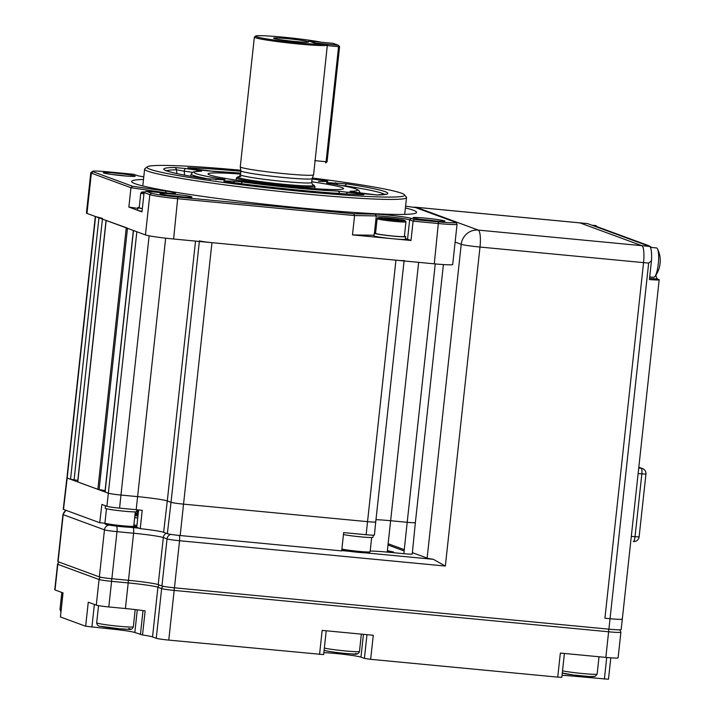 <?xml version="1.0" encoding="UTF-8"?>
<svg xmlns="http://www.w3.org/2000/svg" width="715" height="715" viewBox="0 0 715 715"><rect width="100%" height="100%" fill="white"/><g stroke="black" fill="none" stroke-linecap="round" stroke-linejoin="round"><path stroke-width="1.07" d="M58.085 561.722L63.197 514.657A10.537 0.608 -173.8 0 1 62.947 514.487L57.835 561.552A10.537 0.608 6.2 0 0 58.085 561.722L99.358 576.907A10.537 0.608 6.2 0 0 111.871 578.721L128.486 580.303A25.025 1.439 6.2 0 1 158.203 584.62L161.93 585.987A10.537 0.608 6.2 0 0 174.451 587.802L608.903 629.164A15.81 0.912 -173.8 0 0 621.174 629.611L622.309 619.154A15.81 0.912 -173.8 0 1 610.038 618.707L604.926 618.225L643.554 262.62A15.81 3.548 -84.6 0 0 641.82 245.665L579.919 222.892A15.81 3.548 -84.6 0 0 579.713 222.848A15.81 3.548 95.4 0 1 579.919 222.892L641.82 245.665A15.81 3.548 95.4 0 1 643.554 262.62L604.926 618.225L610.038 618.707A15.81 0.912 6.2 0 0 622.309 619.154A15.81 0.912 6.2 0 0 621.934 618.904M366.035 552.901L433.335 559.309L445.347 566.048L179.563 540.737A10.537 0.608 -173.8 0 1 167.042 538.922L163.315 537.555A25.025 1.439 6.2 0 0 133.598 533.238L116.983 531.656A10.537 0.608 -173.8 0 1 104.47 529.842L63.197 514.657A5.273 5.121 110.2 0 1 66.2 510.394M433.335 559.309A15.81 0.912 -173.8 0 1 427.141 558.093L461.229 244.324A15.81 15.373 -69.8 0 1 478.264 230.096L649.488 246.398L644.787 244.664A13.174 12.816 -69.8 0 1 651.553 247.47M134.858 515.881A130.407 7.508 -173.8 0 1 137.95 515.989M136.922 525.445A130.407 7.508 -173.8 0 1 133.884 524.89M388.12 543.731L404.27 549.674M412.376 552.659L427.141 558.093M610.807 657.827L608.474 679.25L573.716 676.184A20.547 1.18 6.2 0 0 562.035 675.353M605.837 657.407L608.617 631.783A15.81 0.912 -173.8 0 0 620.888 632.221L618.109 657.845A15.81 0.912 -173.8 0 1 605.837 657.407L560.346 653.072L557.727 677.132L370.656 659.319L364.4 658.408L360.959 657.148A21.075 1.216 6.2 0 0 344.988 654.493A21.075 1.216 6.2 0 0 323.85 652.652M326.228 630.782L323.636 654.6L168.767 640.095A10.537 0.608 -173.8 0 1 156.254 638.28L152.527 636.913A25.025 1.439 6.2 0 0 142.526 634.956L145.136 610.905A25.025 1.439 6.2 0 0 125.411 608.537L108.805 606.955A10.537 0.608 -173.8 0 1 96.284 605.14L88.267 602.191L85.648 626.242L60.426 616.965L62.911 592.86M60.426 616.965L63.045 592.914L55.019 589.955A10.537 0.608 -173.8 0 1 54.76 589.795L57.549 564.171A10.537 0.608 -173.8 0 0 57.799 564.332A2.637 2.565 -69.8 0 1 59.345 562.178M564.412 653.465L561.82 677.275L557.727 677.132M370.656 659.319L373.275 635.269L322.161 630.398L319.551 654.457M142.526 634.956L134.831 632.489A21.075 1.216 6.2 0 0 109.797 628.86L85.648 626.242M655.887 275.15A16.338 3.664 -84.6 0 0 657.657 279.091L649.551 278.323M649.488 246.398A15.81 3.548 95.4 0 1 651.463 260.716L649.417 279.547A15.81 0.912 6.2 0 0 659.185 279.762A15.81 0.912 6.2 0 0 658.801 279.511L657.657 279.091M651.463 260.716L648.666 263.111L479.997 247.05L445.347 566.048M413.556 207.314A15.81 15.373 110.2 0 1 416.353 207.314A15.81 3.548 -84.6 0 0 416.148 207.27L587.373 223.572A15.81 3.548 95.4 0 1 587.587 223.616L416.353 207.314L478.264 230.096A15.81 3.548 -84.6 0 1 479.997 247.05A15.81 0.912 -173.8 0 1 461.229 244.324L455.124 242.081M647.915 245.379L595.407 226.065A13.174 12.816 110.2 0 0 592.279 225.35L587.587 223.616M311.785 181.798A68.166 3.924 -173.8 0 1 341.922 187.536A68.166 3.924 -173.8 0 1 343.54 188.689A68.166 3.924 -173.8 0 1 282.345 185.882A68.166 3.924 -173.8 0 1 209.674 174.952A68.166 3.924 -173.8 0 1 208.038 173.968A68.166 3.924 -173.8 0 1 240.544 174.058M221.114 179.769A2.637 1.707 -81 0 1 222.392 179.072C225.413 179.572 225.877 179.831 223.795 179.822L204.436 178.544A112.702 6.489 -173.8 0 1 166.47 170.831A112.702 6.489 -173.8 0 1 174.38 167.489A2.637 2.386 89.1 0 1 176.462 169.786A110.146 6.337 6.2 0 0 166.622 170.796M210.478 179.295A84.799 4.88 -173.8 0 1 193.318 175.39A84.799 4.88 -173.8 0 1 191.298 173.995C193.229 171.743 191.548 171.815 200.718 171.198A2.637 2.413 88.7 0 1 201.067 171.225A82.243 4.737 6.2 0 0 196.017 173.647A82.243 4.737 6.2 0 0 222.392 179.072M240.794 170.233A129.612 7.463 6.2 0 0 147.201 166.845A129.612 7.463 6.2 0 0 150.061 169.276A129.612 7.463 6.2 0 0 293.275 190.574A129.612 7.463 6.2 0 0 404.493 194.793A129.612 7.463 6.2 0 0 401.535 193.211A129.612 7.463 6.2 0 0 312.348 178.008M147.201 166.845L144.886 168.695A131.721 7.579 6.2 0 0 144.618 169.106A131.721 7.579 6.2 0 0 147.791 171.171A131.721 7.579 6.2 0 0 289.584 192.433A131.721 7.579 6.2 0 0 406.522 197.563A131.721 7.579 6.2 0 0 406.352 197.108L404.493 194.793M143.492 179.474A143.304 8.249 6.2 0 0 131.632 181.458A143.304 8.249 6.2 0 0 135.081 183.701A143.304 8.249 6.2 0 0 289.343 206.832A143.304 8.249 6.2 0 0 416.559 212.409A143.304 8.249 6.2 0 0 413.109 210.165A143.304 8.249 6.2 0 0 405.396 207.931M125.84 176.015A14.488 0.831 6.2 0 0 112.434 174.558M134.813 175.935A16.07 0.93 6.2 0 0 117.063 173.289A16.07 0.93 6.2 0 0 103.273 172.771A16.07 0.93 6.2 0 0 103.639 172.967A16.07 0.93 6.2 0 0 120.478 175.515A16.07 0.93 6.2 0 0 135.171 176.239A16.07 0.93 6.2 0 0 134.813 175.935M435.578 220.98A14.488 0.831 6.2 0 0 422.172 219.523M444.551 220.899A16.07 0.93 6.2 0 0 426.801 218.263A16.07 0.93 6.2 0 0 413.011 217.735A16.07 0.93 6.2 0 0 413.377 217.932A16.07 0.93 6.2 0 0 430.216 220.479A16.07 0.93 6.2 0 0 444.909 221.203A16.07 0.93 6.2 0 0 444.551 220.899M182.584 196.893A14.488 0.831 6.2 0 0 169.178 195.436M191.557 196.813A16.07 0.93 6.2 0 0 173.808 194.176A16.07 0.93 6.2 0 0 160.017 193.649A16.07 0.93 6.2 0 0 160.383 193.845A16.07 0.93 6.2 0 0 177.222 196.393A16.07 0.93 6.2 0 0 191.915 197.117A16.07 0.93 6.2 0 0 191.557 196.813M374.017 235.262L352.477 234.904L411 240.481L407.559 239.212A18.438 1.064 6.2 0 0 405.441 238.676M411 240.481L413.1 221.132L409.659 219.863A18.438 1.064 6.2 0 0 394.912 217.449A18.438 1.064 6.2 0 0 376.287 215.912L354.577 215.564L177.981 198.743A23.711 1.367 -173.8 0 1 149.819 194.659L144.09 192.549L146.137 191.254L159.937 192.567A20.02 1.153 6.2 0 0 175.443 193.193A20.02 1.153 6.2 0 0 166.238 191.137L132.525 186.249L93.057 171.725A22.129 1.278 -173.8 0 1 92.575 171.305A22.129 1.278 -173.8 0 1 109.708 171.993L133.732 174.281L136.833 175.425A20.02 1.153 6.2 0 0 143.786 176.828M352.477 234.904L354.577 215.564L353.764 213.803L177.812 197.054A22.129 1.278 -173.8 0 1 151.526 193.238L146.137 191.254M137.789 208.369L128.861 207.073L141.99 211.899L144.09 192.549M168.883 193.265A18.438 1.064 6.2 0 0 165.228 192.692L130.961 187.723L91.359 173.146A23.711 1.367 -173.8 0 1 90.787 172.78A23.711 1.367 -173.8 0 1 90.832 172.699L92.575 171.305M128.861 207.073L130.961 187.723L132.525 186.249M90.787 172.78L86.408 213.043A23.711 1.367 6.2 0 0 86.98 213.41L145.449 234.922A23.711 1.367 6.2 0 0 173.611 239.016L434.282 263.835A23.711 1.367 6.2 0 0 452.693 264.496L457.064 224.224A23.711 1.367 -173.8 0 1 438.653 223.563L413.1 221.132L414.459 219.585L411.366 218.441A20.02 1.153 6.2 0 0 395.35 215.823A20.02 1.153 6.2 0 0 375.125 214.151L353.764 213.803M405.593 206.161L415.665 207.618L455.133 222.142A22.129 1.278 -173.8 0 1 455.634 222.41L457.037 224.144A23.711 1.367 -173.8 0 1 457.064 224.224M455.634 222.41A22.129 1.278 -173.8 0 1 438.483 221.873L414.459 219.585M351.816 191.879A2.637 2.413 -91.3 0 0 350.538 191.271A82.243 4.737 6.2 0 0 329.213 183.424C326.192 182.915 325.718 182.665 327.81 182.665A2.637 2.234 90.9 0 1 329.088 183.398M353.889 192.219A2.637 1.394 98.3 0 0 353.8 192.201A2.637 1.394 98.3 0 0 353.702 192.192C350.189 191.665 349.135 191.352 350.538 191.271M365.901 193.962A2.637 1.394 98.3 0 0 365.803 193.944A2.637 1.394 98.3 0 0 365.714 193.935L353.702 192.192M327.81 182.665L347.168 183.943A112.702 6.489 -173.8 0 1 377.225 194.998A2.637 2.386 -90.9 0 0 376.894 194.981L376.894 194.981A2.637 2.386 -90.9 0 0 376.662 194.998M377.225 194.998L365.714 193.935M335.415 182.79A2.637 2.234 90.9 0 1 337.301 184.756M347.168 183.943A2.637 1.662 98.9 0 0 345.336 185.855L341.484 185.507M312.089 179A112.702 6.489 -173.8 0 1 323.43 180.493A2.637 1.099 97.7 0 0 322.483 181.422M326.085 181.494A2.637 2.234 90.9 0 1 326.326 181.485L326.326 181.485A2.637 2.234 90.9 0 1 326.567 181.503L318.72 181.36A2.637 2.234 90.9 0 1 318.962 181.378M323.43 180.493C327.908 181.145 328.954 181.485 326.567 181.503M318.515 181.369A2.637 2.234 90.9 0 1 318.72 181.36L326.844 181.503M213.544 171.412A2.637 2.002 92.3 0 1 213.714 171.412L213.714 171.412A2.637 2.002 92.3 0 1 213.883 171.43L203.507 170.385A2.637 1.394 -81.7 0 1 203.596 170.393A2.637 1.394 -81.7 0 1 203.686 170.411M203.507 170.385L191.495 168.642A2.637 1.394 -81.7 0 1 191.593 168.651A2.637 1.394 -81.7 0 1 191.683 168.668M191.495 168.642C187.294 167.998 186.606 167.694 189.421 167.739A2.637 2.038 92.2 0 1 190.619 168.508M176.846 173.575L176.462 169.786L184.202 171.144A2.637 1.394 -81.7 0 1 185.891 168.552L197.894 170.295C201.416 170.822 202.47 171.135 201.067 171.225M174.38 167.489L185.891 168.552M196.616 171.421A2.637 1.394 -81.7 0 1 197.894 170.295M223.795 179.822A2.637 2.234 -89.1 0 0 223.554 179.805L223.554 179.805A2.637 2.234 -89.1 0 0 223.312 179.814M216.189 179.697A2.637 2.234 -89.1 0 0 215.948 179.679L215.948 179.679A2.637 2.234 -89.1 0 0 215.733 179.688M204.436 178.544A2.637 1.662 -81.1 0 1 204.561 178.562L224.063 179.822M339.437 193.497L339.419 193.345A2.637 2.002 -87.7 0 0 337.712 191.057L360.101 193.845C364.31 194.489 364.999 194.793 362.183 194.757A2.637 2.038 -87.8 0 0 361.996 194.739L361.996 194.739C331.054 193.64 272.88 188.108 228.246 181.994L224.698 181.431M341.842 193.658L339.419 193.345A84.799 4.88 -173.8 0 1 332.69 193.023M362.183 194.757A112.702 6.489 -173.8 0 1 228.174 181.994C223.697 181.342 222.651 181.002 225.037 180.984L232.643 181.109A2.637 2.234 90.9 0 1 234.457 182.826M241.447 183.728A2.637 1.055 -82.4 0 1 242.626 182.003A82.243 4.737 6.2 0 0 337.712 191.057M232.643 181.109L242.626 182.003M346.552 193.953A2.637 1.394 -81.7 0 1 348.098 192.103M359.019 194.614A2.637 1.394 -81.7 0 1 360.101 193.845M225.037 180.984A2.637 2.234 90.9 0 1 226.315 181.717M384.679 194.48A110.146 6.337 6.2 0 0 345.336 185.855L345.238 186.231M238.98 176.739L240.463 174.764L240.892 170.831A35.83 2.065 6.2 0 0 240.892 170.849L240.267 166.836A36.885 2.127 6.2 0 0 240.267 166.836A36.885 2.127 6.2 0 0 241.161 167.382A36.885 2.127 6.2 0 0 280.575 173.307A36.885 2.127 6.2 0 0 313.599 174.8A36.885 2.127 6.2 0 0 313.608 174.773L327.309 45.331A36.885 2.127 -173.8 0 1 292.417 43.383A36.885 2.127 -173.8 0 1 255.246 37.689A36.885 2.127 -173.8 0 1 254.361 37.109A36.885 2.127 -173.8 0 1 254.433 37.001L255.595 36.072A35.83 2.065 6.2 0 0 287.233 41.684A35.83 2.065 6.2 0 0 326.326 44.178L327.309 45.331M240.892 170.849A35.83 2.065 6.2 0 0 241.759 171.377A35.83 2.065 6.2 0 0 280.048 177.132A35.83 2.065 6.2 0 0 312.124 178.589A35.83 2.065 6.2 0 0 312.133 178.562L313.599 174.8M312.509 184.595A38.467 2.216 -173.8 0 1 313.116 184.801A38.467 2.216 -173.8 0 1 313.992 185.265A38.467 2.216 -173.8 0 1 280.986 184.014A38.467 2.216 -173.8 0 1 238.488 177.695A38.467 2.216 -173.8 0 1 237.639 176.971A38.467 2.216 -173.8 0 1 240.875 176.56M313.992 185.265L314.922 186.418A39.513 2.279 -173.8 0 1 314.975 186.561A39.513 2.279 -173.8 0 1 279.887 185.024A39.513 2.279 -173.8 0 1 237.353 178.643A39.513 2.279 -173.8 0 1 236.397 178.026A39.513 2.279 -173.8 0 1 236.477 177.901L237.639 176.971M308.228 41.676A17.616 1.01 6.2 0 0 288.976 38.807A17.616 1.01 6.2 0 0 273.639 38.181A17.616 1.01 6.2 0 0 274.051 38.422A17.616 1.01 6.2 0 0 292.721 41.238A17.616 1.01 6.2 0 0 308.639 41.988A17.616 1.01 6.2 0 0 308.228 41.676M320.669 42.158L320.597 42.069A35.83 2.065 6.2 0 0 281.755 37.037A35.83 2.065 6.2 0 0 255.595 36.072M326.326 44.178L314.278 42.989L308.889 41.005L320.597 42.069M102.495 218.424L95.578 216.573A10.537 0.608 -173.8 0 1 95.327 216.413M95.318 216.484L66.924 477.879A10.537 0.608 6.2 0 0 67.174 478.049L63.501 509.402A10.814 0.626 -173.8 0 1 63.242 509.232L66.924 477.879A10.537 0.608 6.2 0 0 67.174 478.049L70.544 479.291L77.81 480.364M127.502 228.139L106.052 220.399M106.052 220.426L77.649 481.865L97.848 489.328L105.087 490.633M119.566 508.133A10.654 0.617 -173.8 0 1 106.91 506.292L136.851 231.758L133.356 230.436L104.953 491.911L108.448 493.234A10.537 0.608 6.2 0 0 120.96 495.048L137.575 496.63L120.96 495.048L119.566 508.133L136.181 509.715A24.909 1.43 -173.8 0 1 142.214 510.331L140.265 528.653L136.717 527.339A18.438 1.064 6.2 0 0 133.598 526.606M366.143 534.731L367.537 521.655A10.537 0.608 6.2 0 0 375.724 521.95L374.419 535.034A10.654 0.617 -173.8 0 1 366.143 534.731L343.656 532.595L341.699 550.908L180.189 535.535A10.814 0.626 -173.8 0 1 167.346 533.667L163.619 532.3L167.292 500.947A25.025 1.439 6.2 0 0 137.575 496.63A25.025 1.439 -173.8 0 1 167.292 500.947L171.019 502.314L167.292 500.947L195.526 241.098M404.127 260.475A10.537 0.608 -173.8 0 1 395.949 260.18L211.944 242.662A10.537 0.608 -173.8 0 1 199.422 240.848M167.346 533.667L171.019 502.314A10.537 0.608 6.2 0 0 183.541 504.138L180.189 535.535M211.944 242.662L183.541 504.138L367.537 521.655L183.541 504.138A10.537 0.608 6.2 0 1 171.019 502.314L199.36 241.464M375.965 519.698A25.025 1.439 -173.8 0 1 390.578 520.717L407.193 522.299A10.537 0.608 6.2 0 0 415.37 522.594L412.242 554A10.814 0.626 -173.8 0 1 403.841 553.696L407.193 522.299L390.569 520.717A25.025 1.439 6.2 0 0 375.965 519.689M375.59 232.974A15.81 0.912 6.2 0 0 374.24 233.188A15.81 0.912 6.2 0 0 374.615 233.439A15.81 0.912 6.2 0 0 391.632 235.986A15.81 0.912 6.2 0 0 405.664 236.602A15.81 0.912 6.2 0 0 405.289 236.361A15.81 0.912 6.2 0 0 404.395 236.102M374.24 233.188L373.954 235.807A15.81 0.912 6.2 0 0 374.338 236.048A15.81 0.912 6.2 0 0 391.346 238.604A15.81 0.912 6.2 0 0 405.378 239.221L405.664 236.602M139.228 207.341A15.81 0.912 6.2 0 0 137.879 207.556A15.81 0.912 6.2 0 0 138.263 207.806A15.81 0.912 6.2 0 0 142.339 208.691M137.879 207.556L137.593 210.174A15.81 0.912 6.2 0 0 137.977 210.424A15.81 0.912 6.2 0 0 142.053 211.3M143.938 193.935A14.488 0.831 -173.8 0 1 141.132 193.282A14.488 0.831 -173.8 0 1 140.784 193.059L139.193 207.699A14.488 0.831 6.2 0 0 139.541 207.931A14.488 0.831 6.2 0 0 142.348 208.574M375.893 233.555A14.488 0.831 6.2 0 0 391.489 235.896A14.488 0.831 6.2 0 0 404.359 236.459L405.95 221.82A14.488 0.831 -173.8 0 1 393.08 221.257A14.488 0.831 -173.8 0 1 377.484 218.915A14.488 0.831 -173.8 0 1 377.136 218.692L375.545 233.331A14.488 0.831 6.2 0 0 375.893 233.555M384.438 218.298L398.872 220.122L384.438 218.298M389.916 219.389L390.006 218.602M397.165 220.023L397.218 219.514M105.48 505.773L105.212 508.249A15.81 0.912 6.2 0 0 105.597 508.499A15.81 0.912 6.2 0 0 122.614 511.055A15.81 0.912 6.2 0 0 136.645 511.663L136.851 509.777M343.45 534.525A15.81 0.912 6.2 0 0 360.726 536.858A15.81 0.912 6.2 0 0 372.998 537.296L373.23 535.186M95.578 216.573L67.174 478.049L108.448 493.234A10.537 0.608 6.2 0 0 120.96 495.048L149.122 235.807M435.256 263.924L407.193 522.299A10.537 0.608 6.2 0 0 415.37 522.594A10.537 0.608 6.2 0 0 415.12 522.433M395.949 260.18L367.537 521.655A10.537 0.608 6.2 0 0 375.724 521.95A10.537 0.608 6.2 0 0 375.473 521.78M163.619 532.3A24.748 1.421 6.2 0 0 140.265 528.653M138.603 509.956L136.717 527.339M106.91 506.292L101.87 504.441L99.725 522.728L63.501 509.402M104.926 523.219L99.725 522.728M137.253 512.655L138.299 512.753M135.055 514.112A18.438 1.064 6.2 0 0 137.155 513.567L135.189 512.843M137.155 513.567L137.566 509.849M136.788 526.651A144.636 8.33 -173.8 0 1 133.75 526.142L135.296 511.886M134.992 514.63A144.636 8.33 -173.8 0 1 138.084 514.791M387.986 545.009L404.136 550.943M403.841 553.696L387.226 552.114A24.748 1.421 6.2 0 0 370.173 551.077M387.378 550.693L393.536 551.998L387.324 551.211M418.641 262.342L387.226 552.114M596.766 226.566A14.756 3.316 -84.6 0 0 595.926 225.627A14.756 3.316 -84.6 0 0 595.738 225.583L591.94 225.225M659.874 264.943A26.294 1.51 -173.8 0 1 659.891 265.024A26.294 1.51 -173.8 0 1 659.847 265.095A25.57 24.417 -94.5 0 0 660.061 263.531A25.57 24.417 -94.5 0 0 660.186 261.958A26.294 1.51 6.2 0 0 660.24 261.878A26.348 26.348 0 0 0 657.532 248.927A14.756 3.316 -84.6 0 0 656.683 247.98A14.756 3.316 -84.6 0 0 656.495 247.935L650.373 247.354M653.501 277.268A14.756 3.316 -84.6 0 0 653.698 277.313A14.756 3.316 -84.6 0 0 654.904 276.535A14.756 3.316 -84.6 0 0 658.3 263.808A14.756 3.316 -84.6 0 0 657.532 248.927M314.788 160.643L326.085 161.715L325.656 162.922L327.077 161.733L326.085 161.715L338.588 46.672L327.282 45.59M339.58 46.69L338.588 46.672L338.445 45.26L333.279 43.356L310.283 41.166L315.44 43.07L338.445 45.26L339.58 46.69L327.077 161.733M608.903 629.164L648.666 263.111M134.661 517.705L137.736 518M99.358 576.907L104.47 529.842A5.273 5.121 110.2 0 1 109.261 525.087M111.871 578.721L116.983 531.656A5.273 1.18 95.4 0 0 116.572 526.124M128.486 580.303L133.598 533.238A5.273 1.18 95.4 0 0 133.017 527.59A30.298 1.743 -173.8 0 1 139.032 528.197M158.203 584.62L163.315 537.555A5.273 5.121 110.2 0 1 166.318 533.292M161.93 585.987L167.042 538.922A5.273 5.121 110.2 0 1 170.778 534.373M174.451 587.802L179.563 540.737A5.273 1.18 95.4 0 0 179.295 535.446M341.734 550.586L349.733 551.345M138.263 513.075L137.226 512.977M129.674 527.268L133.017 527.59M573.841 675.058L573.716 676.184M108.805 606.955L111.585 581.331A10.537 0.608 -173.8 0 1 99.072 579.516A2.637 2.565 -69.8 0 1 100.86 577.273M125.411 608.537L128.2 582.913L111.585 581.331A2.637 0.59 95.4 0 0 111.451 578.676M96.284 605.14L99.072 579.516L57.799 564.332L55.019 589.955M128.065 580.258A2.637 0.59 95.4 0 1 128.2 582.913A25.025 1.439 6.2 0 1 157.926 587.23A2.637 2.565 110.2 0 1 159.463 585.076M163.431 586.354A2.637 2.565 110.2 0 0 161.644 588.606L157.926 587.23L152.527 636.913M174.031 587.766A2.637 0.59 95.4 0 1 174.165 590.42A10.537 0.608 -173.8 0 1 161.644 588.606L156.254 638.28M608.483 629.129A2.637 0.59 95.4 0 1 608.617 631.783L174.165 590.42L168.767 640.095M604.389 679.107L606.731 657.487M363.443 634.33L360.959 657.148M364.4 658.408L366.983 634.67M140.417 634.545L143.018 610.592M137.289 609.841L134.831 632.489M109.913 627.761L109.797 628.86M94.371 604.434L91.904 627.153M644.787 244.664L592.279 225.35M639.121 536.858L635.027 536.715A5.273 1.18 -84.6 0 1 633.383 541.532L633.311 541.523A5.273 1.18 -84.6 0 0 633.383 541.532A5.273 5.273 0 0 0 639.121 536.858L645.94 474.108L638.12 473.607M631.309 536.357L635.027 536.715L641.847 473.956A5.273 1.18 -84.6 0 0 641.266 468.307L638.799 467.396M638.727 468.066L641.266 468.307A5.273 5.121 -69.8 0 1 642.517 468.593L638.817 467.235M133.339 626.787C131.444 630.996 130.318 629.021 119.95 628.843L100.475 626.269C98.295 626.322 97.026 625.169 96.677 622.801A18.438 1.064 6.2 0 0 98.724 623.516A18.438 1.064 6.2 0 0 119.28 626.295A18.438 1.064 6.2 0 0 133.339 626.787L135.207 609.591M128.682 628.494A15.81 0.912 -173.8 0 1 121.934 629.003A15.81 0.912 -173.8 0 1 100.761 626.313M61.821 592.458L59.989 609.305A18.438 1.064 6.2 0 0 61.07 609.788M324.351 648.058A18.438 1.064 6.2 0 0 344.844 650.891A18.438 1.064 6.2 0 0 359.475 651.437L361.352 634.134M355.766 653.385A15.81 0.912 -173.8 0 1 345.846 653.465A15.81 0.912 -173.8 0 1 325.96 650.739M142.124 185.775A143.304 8.249 -173.8 0 1 142.812 185.748M404.717 214.205A143.304 8.249 -173.8 0 1 405.387 214.366M374.419 233.072L376.287 215.912L375.125 214.151M407.559 239.212L409.659 219.863L411.366 218.441M165.192 193.023L166.238 191.137M438.483 221.873L434.282 263.835M93.057 171.725L91.359 173.146L86.98 213.41M151.526 193.238L149.819 194.659L145.449 234.922M177.812 197.054L173.611 239.016M220.104 171.716A110.146 6.337 6.2 0 0 206.876 170.822M188.626 168.15L213.714 171.412L240.642 173.128A82.243 4.737 6.2 0 0 213.883 171.43M189.421 167.739A112.702 6.489 -173.8 0 1 240.848 171.26M192.684 172.378L184.202 171.144L184.613 175.148M327.47 183.112L329.338 183.433C342.145 185.462 350.868 187.232 355.507 188.733L358.707 190.279L359.886 192.308A84.799 4.88 -173.8 0 1 359.028 192.961M240.463 174.764A35.83 2.065 6.2 0 0 241.33 175.318A35.83 2.065 6.2 0 0 279.896 181.101A35.83 2.065 6.2 0 0 311.704 182.495L312.133 178.571M70.544 479.291L98.947 217.816M102.424 219.094L74.092 479.899M106.178 220.479L77.774 481.946M97.848 489.328L126.251 227.862M127.484 228.317L99.099 489.605M133.482 230.525L105.078 491.992M136.181 509.715L165.657 238.175M140.784 193.059L141.668 192.076L145.011 191.969A13.433 0.778 6.2 0 0 142.267 192.335A13.433 0.778 6.2 0 0 144.064 192.782M378.619 217.968A13.433 0.778 6.2 0 0 394.582 220.283A13.433 0.778 6.2 0 0 404.69 220.452A13.433 0.778 6.2 0 0 388.737 218.129A13.433 0.778 6.2 0 0 378.619 217.968M341.913 548.977A14.488 0.831 6.2 0 0 346.695 549.907A14.488 0.831 6.2 0 0 361.888 551.658A14.488 0.831 6.2 0 0 370.102 551.792L368.842 552.865C364.748 553.026 357.527 552.4 347.186 550.979L341.824 549.755M366.116 551.935A13.433 0.778 -173.8 0 1 364.972 552.847A13.433 0.778 -173.8 0 1 347.231 550.979M104.935 523.04A14.488 0.831 6.2 0 0 114.525 524.873A14.488 0.831 6.2 0 0 130.586 526.347A14.488 0.831 6.2 0 0 133.741 526.168C132.007 527.634 135.314 527 129.728 527.268L107.929 524.846C105.463 524.515 104.47 523.916 104.935 523.04L106.481 508.758M129.647 527.259A13.433 0.778 -173.8 0 1 110.879 525.346A13.433 0.778 -173.8 0 1 108.796 524.032M562.526 670.804A18.438 1.064 6.2 0 0 582.368 673.512A18.438 1.064 6.2 0 0 597.079 674.147A18.438 1.064 6.2 0 0 597.15 674.066L595.175 676.399L589.375 676.533L573.216 674.978L562.285 672.976M594.183 676.462A15.81 0.912 -173.8 0 1 577.166 675.452A15.81 0.912 -173.8 0 1 562.875 672.913M416.148 207.27A15.81 15.81 0 0 0 413.216 207.261M65.914 510.287L62.947 514.487M59.023 562.062L57.549 564.171M620.888 632.221L619.896 629.826M622.309 619.154L659.185 279.762M645.94 474.108A5.273 5.273 0 0 0 642.517 468.593M98.536 605.65L96.677 622.801M60.873 611.611L59.989 609.305M359.475 651.437C358.867 653.993 356.311 654.824 351.798 653.912C343.352 653.546 326.692 651.302 325.522 650.659L324.127 650.096M204.561 178.562C185.042 175.479 172.556 172.95 167.096 170.974L165.514 170.259M404.699 214.393L406.522 197.563M142.794 185.936L144.618 169.106M385.877 194.203L376.894 194.981L350.833 191.7M191.298 173.995L190.476 176.221M362.943 194.775L361.996 194.739M359.886 192.308L360.003 193.104M240.267 166.801L254.361 37.109M314.743 188.689L314.975 186.561M236.173 180.153L236.397 178.026M311.704 182.495L312.491 184.658M375.724 521.95L404.073 260.957M415.37 522.594L443.398 264.568M405.95 221.82L404.94 220.506C403.778 219.827 389.97 218.021 382.641 217.655C375.178 217.548 378.825 217.494 377.136 218.692M370.102 551.792L371.648 537.519M599.027 656.754L597.15 674.066M654.904 276.535A26.348 26.348 0 0 0 659.891 265.024M653.698 277.313L649.694 276.928"/></g></svg>
